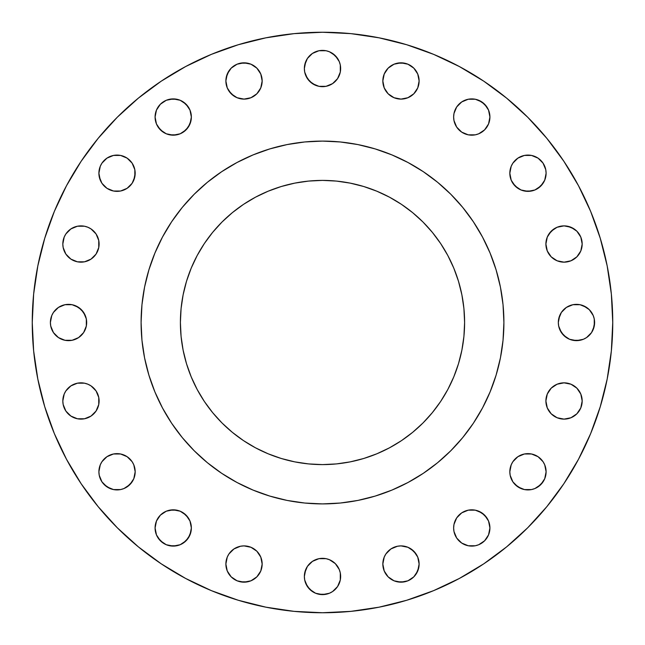 <?xml version="1.0" encoding="UTF-8"?>
<svg xmlns="http://www.w3.org/2000/svg" width="645" height="645" viewBox="0 0 645 645"><rect width="100%" height="100%" fill="white"/><g stroke="black" fill="none" stroke-linecap="round" stroke-linejoin="round"><path stroke-width="0.97" d="M134.829 169.683L135.176 173.223A18.141 18.141 0 0 1 117.035 191.363A18.141 18.141 0 0 1 98.895 173.223L99.241 176.762L101.95 183.301L106.957 188.308L113.496 191.017L120.575 191.017L127.113 188.308L132.12 183.301L134.829 176.762L134.829 169.683L132.12 163.145L127.113 158.138L120.575 155.429L113.496 155.429L106.957 158.138L101.95 163.145L100.273 166.281L98.895 173.223L99.241 169.683M191.017 113.496L191.363 117.035A18.141 18.141 0 0 1 173.223 135.176A18.141 18.141 0 0 1 155.082 117.035L156.461 123.977L160.395 129.863L166.281 133.797L173.223 135.176L180.165 133.797L186.05 129.863L189.977 123.977L191.363 117.035L189.977 110.093L186.05 104.208L180.165 100.273L173.223 98.895L166.281 100.273L160.395 104.208L156.461 110.093L155.082 117.035A18.141 18.141 0 0 1 173.223 98.895A18.141 18.141 0 0 1 191.363 117.035L191.017 120.575L188.308 127.113L183.301 132.12M262.16 80.964A18.141 18.141 0 0 1 244.02 99.104A18.141 18.141 0 0 1 225.879 80.964L227.258 87.905L231.192 93.791L237.078 97.718L244.02 99.104L250.961 97.718L256.847 93.791L260.782 87.905L262.16 80.964L260.782 74.022L256.847 68.136L250.961 64.202L244.02 62.823L237.078 64.202L231.192 68.136L227.258 74.022L225.879 80.964A18.141 18.141 0 0 1 244.02 62.823A18.141 18.141 0 0 1 262.16 80.964L261.814 84.503M340.294 64.992L340.641 68.531A18.141 18.141 0 0 1 322.5 86.672A18.141 18.141 0 0 1 304.359 68.531L304.706 72.071L307.415 78.609L312.422 83.616L318.961 86.325L326.039 86.325L332.578 83.616L337.585 78.609L340.294 72.071L340.294 64.992L339.262 61.589L335.327 55.704L329.442 51.769L326.039 50.737L318.961 50.737L312.422 53.446L307.415 58.453L305.738 61.589L304.359 68.531L304.706 64.992L307.415 58.453M419.121 80.964A18.141 18.141 0 0 1 400.98 99.104A18.141 18.141 0 0 1 382.84 80.964L384.218 87.905L388.153 93.791L394.039 97.718L400.98 99.104L407.922 97.718L413.808 93.791L417.742 87.905L419.121 80.964L417.742 74.022L413.808 68.136L407.922 64.202L400.98 62.823L394.039 64.202L388.153 68.136L384.218 74.022L382.84 80.964A18.141 18.141 0 0 1 400.98 62.823A18.141 18.141 0 0 1 419.121 80.964L418.774 84.503M453.983 120.575L453.637 117.035A18.141 18.141 0 0 1 471.777 98.895A18.141 18.141 0 0 1 489.918 117.035A18.141 18.141 0 0 1 471.777 135.176A18.141 18.141 0 0 1 453.637 117.035L453.983 120.575L456.692 127.113L461.699 132.12L468.238 134.829L475.317 134.829L478.719 133.797L484.605 129.863L488.539 123.977L489.918 117.035L488.539 110.093L486.862 106.957L481.855 101.95L475.317 99.241L468.238 99.241L461.699 101.95L456.692 106.957L453.983 113.496L453.637 117.035L453.983 113.496L456.692 106.957L461.699 101.95M545.759 169.683L546.105 173.223A18.141 18.141 0 0 1 527.965 191.363A18.141 18.141 0 0 1 509.824 173.223L511.203 180.165L515.137 186.05L521.023 189.977L527.965 191.363L534.907 189.977L540.792 186.05L544.727 180.165L546.105 173.223L545.759 169.683L543.05 163.145L538.043 158.138L531.504 155.429L524.425 155.429L517.887 158.138L512.88 163.145L511.203 166.281L509.824 173.223L510.171 169.683M581.83 240.48L582.177 244.02A18.141 18.141 0 0 1 564.036 262.16A18.141 18.141 0 0 1 545.896 244.02L547.283 250.961L551.209 256.847L557.095 260.782L564.036 262.16L570.978 260.782L576.864 256.847L580.798 250.961L582.177 244.02L580.798 237.078L576.864 231.192L570.978 227.258L564.036 225.879L557.095 227.258L551.209 231.192L547.283 237.078L545.896 244.02A18.141 18.141 0 0 1 564.036 225.879A18.141 18.141 0 0 1 582.177 244.02L580.798 250.961M594.263 318.961L594.609 322.5A18.141 18.141 0 0 1 576.469 340.641A18.141 18.141 0 0 1 558.328 322.5L558.675 326.039L561.384 332.578L566.391 337.585L569.527 339.262L576.469 340.641L583.411 339.262L586.547 337.585L591.554 332.578L594.263 326.039L594.263 318.961L593.231 315.558L589.296 309.673L583.411 305.738L580.008 304.706L572.929 304.706L566.391 307.415L561.384 312.422L559.707 315.558L558.328 322.5L558.675 318.961L561.384 312.422L566.391 307.415L569.527 305.738M581.83 397.441L582.177 400.98A18.141 18.141 0 0 1 564.036 419.121A18.141 18.141 0 0 1 545.896 400.98L547.283 407.922L551.209 413.808L557.095 417.742L564.036 419.121L570.978 417.742L576.864 413.808L580.798 407.922L582.177 400.98L580.798 394.039L576.864 388.153L570.978 384.218L564.036 382.84L557.095 384.218L551.209 388.153L547.283 394.039L545.896 400.98A18.141 18.141 0 0 1 564.036 382.84A18.141 18.141 0 0 1 582.177 400.98L580.798 407.922M544.727 464.835L546.105 471.777A18.141 18.141 0 0 1 527.965 489.918A18.141 18.141 0 0 1 509.824 471.777L510.171 475.317L512.88 481.855L517.887 486.862L524.425 489.571L531.504 489.571L534.907 488.539L540.792 484.605L544.727 478.719L546.105 471.777L544.727 464.835L543.05 461.699L538.043 456.692L531.504 453.983L524.425 453.983L517.887 456.692L512.88 461.699L511.203 464.835L509.824 471.777L511.203 464.835L512.88 461.699L517.887 456.692M453.983 531.504L453.637 527.965A18.141 18.141 0 0 1 471.777 509.824A18.141 18.141 0 0 1 489.918 527.965A18.141 18.141 0 0 1 471.777 546.105A18.141 18.141 0 0 1 453.637 527.965L453.983 531.504L456.692 538.043L461.699 543.05L468.238 545.759L475.317 545.759L478.719 544.727L484.605 540.792L488.539 534.907L489.918 527.965L488.539 521.023L486.862 517.887L481.855 512.88L475.317 510.171L468.238 510.171L461.699 512.88L456.692 517.887L453.983 524.425L453.637 527.965L453.983 524.425L456.692 517.887L461.699 512.88M418.774 560.497L419.121 564.036A18.141 18.141 0 0 1 400.98 582.177A18.141 18.141 0 0 1 382.84 564.036L384.218 570.978L388.153 576.864L394.039 580.798L400.98 582.177L407.922 580.798L413.808 576.864L417.742 570.978L419.121 564.036L417.742 557.095L413.808 551.209L407.922 547.283L400.98 545.896L397.441 546.25L390.902 548.951L385.895 553.958L384.218 557.095L382.84 564.036L383.186 560.497M340.294 572.929L340.641 576.469A18.141 18.141 0 0 1 322.5 594.609A18.141 18.141 0 0 1 304.359 576.469L304.706 580.008L307.415 586.547L312.422 591.554L315.558 593.231L322.5 594.609L329.442 593.231L332.578 591.554L337.585 586.547L340.294 580.008L340.294 572.929L339.262 569.527L335.327 563.641L329.442 559.707L326.039 558.675L318.961 558.675L312.422 561.384L307.415 566.391L305.738 569.527L304.359 576.469L304.706 572.929L307.415 566.391L312.422 561.384L315.558 559.707M261.814 560.497L262.16 564.036A18.141 18.141 0 0 1 244.02 582.177A18.141 18.141 0 0 1 225.879 564.036L227.258 570.978L231.192 576.864L237.078 580.798L244.02 582.177L250.961 580.798L256.847 576.864L260.782 570.978L262.16 564.036L260.782 557.095L256.847 551.209L250.961 547.283L244.02 545.896L240.48 546.25L233.942 548.951L228.935 553.958L227.258 557.095L225.879 564.036L226.226 560.497M191.017 524.425L191.363 527.965A18.141 18.141 0 0 1 173.223 546.105A18.141 18.141 0 0 1 155.082 527.965L156.461 534.907L160.395 540.792L166.281 544.727L173.223 546.105L180.165 544.727L186.05 540.792L189.977 534.907L191.363 527.965L189.977 521.023L186.05 515.137L180.165 511.203L173.223 509.824L166.281 511.203L160.395 515.137L156.461 521.023L155.082 527.965A18.141 18.141 0 0 1 173.223 509.824A18.141 18.141 0 0 1 191.363 527.965L191.017 531.504L188.308 538.043L183.301 543.05M133.797 464.835L135.176 471.777A18.141 18.141 0 0 1 117.035 489.918A18.141 18.141 0 0 1 98.895 471.777L99.241 475.317L101.95 481.855L106.957 486.862L113.496 489.571L120.575 489.571L123.977 488.539L129.863 484.605L133.797 478.719L135.176 471.777L133.797 464.835L132.12 461.699L127.113 456.692L120.575 453.983L113.496 453.983L106.957 456.692L101.95 461.699L100.273 464.835L98.895 471.777L100.273 464.835L101.95 461.699L106.957 456.692M63.17 404.52L62.823 400.98A18.141 18.141 0 0 1 80.964 382.84A18.141 18.141 0 0 1 99.104 400.98A18.141 18.141 0 0 1 80.964 419.121A18.141 18.141 0 0 1 62.823 400.98L63.17 404.52L65.879 411.058L70.886 416.065L77.424 418.774L84.503 418.774L91.042 416.065L96.049 411.058L98.75 404.52L98.75 397.441L96.049 390.902L91.042 385.895L87.905 384.218L84.503 383.186L77.424 383.186L70.886 385.895L65.879 390.902L64.202 394.039L62.823 400.98L64.202 394.039M63.17 247.559L62.823 244.02A18.141 18.141 0 0 1 80.964 225.879A18.141 18.141 0 0 1 99.104 244.02A18.141 18.141 0 0 1 80.964 262.16A18.141 18.141 0 0 1 62.823 244.02L63.17 247.559L65.879 254.098L70.886 259.105L77.424 261.814L84.503 261.814L91.042 259.105L96.049 254.098L98.75 247.559L98.75 240.48L96.049 233.942L91.042 228.935L87.905 227.258L84.503 226.226L77.424 226.226L70.886 228.935L65.879 233.942L64.202 237.078L62.823 244.02L64.202 237.078M86.325 318.961L86.672 322.5A18.141 18.141 0 0 1 68.531 340.641A18.141 18.141 0 0 1 50.391 322.5L50.737 326.039L53.446 332.578L58.453 337.585L64.992 340.294L72.071 340.294L78.609 337.585L83.616 332.578L86.325 326.039L86.325 318.961L83.616 312.422L78.609 307.415L72.071 304.706L64.992 304.706L58.453 307.415L53.446 312.422L51.769 315.558L50.391 322.5L51.769 315.558M32.25 322.5A290.25 290.25 0 0 1 322.5 32.25A290.25 290.25 0 0 1 612.75 322.5L611.355 350.953L607.171 379.123L600.253 406.753L590.659 433.577L578.476 459.321L563.835 483.758L546.863 506.631L527.739 527.739L506.631 546.863L483.758 563.835L459.321 578.476L433.577 590.659L406.753 600.253L379.123 607.171L350.953 611.355L322.5 612.75L294.047 611.355L265.877 607.171L238.247 600.253L211.423 590.659L185.679 578.476L161.242 563.835L138.369 546.863L117.261 527.739L98.137 506.631L81.165 483.758L66.524 459.321L54.341 433.577L44.747 406.753L37.829 379.123L33.645 350.953L32.25 322.5L33.645 294.047L37.829 265.877L44.747 238.247L54.341 211.423L66.524 185.679L81.165 161.242L98.137 138.369L117.261 117.261L138.369 98.137L161.242 81.165L185.679 66.524L211.423 54.341L238.247 44.747L265.877 37.829L294.047 33.645L322.5 32.25L350.953 33.645L379.123 37.829L406.753 44.747L433.577 54.341L459.321 66.524L483.758 81.165L506.631 98.137L527.739 117.261L546.863 138.369L563.835 161.242L578.476 185.679L590.659 211.423L600.253 238.247L607.171 265.877L611.355 294.047L612.75 322.5A290.25 290.25 0 0 1 322.5 612.75A290.25 290.25 0 0 1 32.25 322.5M141.094 322.379A181.406 181.406 0 0 0 141.094 322.5A181.406 181.406 0 0 1 322.5 141.094A181.406 181.406 0 0 1 503.906 322.5A181.406 181.406 0 0 0 503.906 322.379M408.051 162.532A181.406 181.406 0 0 0 408.011 162.516L423.281 171.667L437.584 182.269L450.774 194.226L462.731 207.416L473.333 221.719L482.484 236.989A181.406 181.406 0 0 0 482.468 236.949M473.398 221.816A181.406 181.406 0 0 0 423.185 171.602M162.532 236.949A181.406 181.406 0 0 0 162.516 236.989L171.667 221.719L182.269 207.416L194.226 194.226L207.416 182.269L221.719 171.667L236.989 162.516A181.406 181.406 0 0 0 236.949 162.532M221.816 171.602A181.406 181.406 0 0 0 171.602 221.816M464.602 322.5A142.102 142.102 0 0 1 322.5 464.602A142.102 142.102 0 0 1 180.398 322.5A142.102 142.102 0 0 1 322.5 180.398A142.102 142.102 0 0 1 464.602 322.5L463.916 308.568L461.868 294.781L458.482 281.252L453.782 268.118L447.824 255.517L440.656 243.552L432.344 232.353L422.983 222.017L412.647 212.656L401.448 204.344L389.483 197.177L376.882 191.218L363.748 186.518L350.219 183.132L336.432 181.084L322.5 180.398L308.568 181.084L294.781 183.132L281.252 186.518L268.118 191.218L255.517 197.177L243.552 204.344L232.353 212.656L222.017 222.017L212.656 232.353L204.344 243.552L197.177 255.517L191.218 268.118L186.518 281.252L183.132 294.781L181.084 308.568L180.398 322.5L181.084 336.432L183.132 350.219L186.518 363.748L191.218 376.882L197.177 389.483L204.344 401.448L212.656 412.647L222.017 422.983L232.353 432.344L243.552 440.656L255.517 447.824L268.118 453.782L281.252 458.482L294.781 461.868L308.568 463.916L322.5 464.602L336.432 463.916L350.219 461.868L363.748 458.482L376.882 453.782L389.483 447.824L401.448 440.656L412.647 432.344L422.983 422.983L432.344 412.647L440.656 401.448L447.824 389.483L453.782 376.882L458.482 363.748L461.868 350.219L463.916 336.432L464.602 322.5M482.484 236.989L490.095 253.082L496.094 269.844L500.423 287.106L503.035 304.722L503.906 322.5L503.035 340.278L500.423 357.894L496.094 375.156L490.095 391.918L482.484 408.011L473.333 423.281L462.731 437.584L450.774 450.774L437.584 462.731L423.281 473.333L408.011 482.484L391.918 490.095L375.156 496.094L357.894 500.423L340.278 503.035L322.5 503.906L304.722 503.035L287.106 500.423L269.844 496.094L253.082 490.095L236.989 482.484L221.719 473.333L207.416 462.731L194.226 450.774L182.269 437.584L171.667 423.281L162.516 408.011L154.905 391.918L148.906 375.156L144.577 357.894L141.965 340.278L141.094 322.5L141.965 304.722L144.577 287.106L148.906 269.844L154.905 253.082L162.516 236.989M236.989 162.516L253.082 154.905L269.844 148.906L287.106 144.577L304.722 141.965L322.5 141.094L340.278 141.965L357.894 144.577L375.156 148.906L391.918 154.905L408.011 162.516M503.906 322.621A181.406 181.406 0 0 0 503.906 322.5A181.406 181.406 0 0 1 322.5 503.906A181.406 181.406 0 0 1 141.094 322.5A181.406 181.406 0 0 0 141.094 322.621M171.602 423.185A181.406 181.406 0 0 0 221.816 473.398M423.185 473.398A181.406 181.406 0 0 0 473.398 423.185M163.935 410.623L171.667 423.281L178.576 432.932M212.068 466.424L221.719 473.333L235.248 481.541M410.623 481.065L423.281 473.333L432.932 466.424M466.424 432.932L473.333 423.281L481.541 409.752M481.065 234.377L473.333 221.719L466.424 212.068M432.932 178.576L423.281 171.667L409.752 163.459M234.377 163.935L221.719 171.667L212.068 178.576M178.576 212.068L171.667 221.719L163.459 235.248M563.835 483.758L578.476 459.321M100.273 166.281L101.95 163.145L106.957 158.138M127.113 158.138L129.863 160.395M100.273 180.165L98.895 173.223A18.141 18.141 0 0 1 117.035 155.082A18.141 18.141 0 0 1 135.176 173.223L133.797 180.165L132.12 183.301L127.113 188.308M120.575 191.017L113.496 191.017L110.093 189.977L106.957 188.308L101.95 183.301M158.138 106.957L160.395 104.208M169.683 99.241L176.762 99.241L180.165 100.273L183.301 101.95L188.308 106.957M180.165 133.797L176.762 134.829L169.683 134.829M166.281 133.797L163.145 132.12L158.138 127.113M226.226 77.424L228.935 70.886M240.48 63.17L247.559 63.17L250.961 64.202M259.105 70.886L260.782 74.022M237.078 97.718L233.942 96.049L228.935 91.042M226.226 84.503L225.879 80.964M318.961 50.737L326.039 50.737L329.442 51.769M332.578 53.446L337.585 58.453L339.262 61.589M304.706 72.071L304.359 68.531A18.141 18.141 0 0 1 322.5 50.391A18.141 18.141 0 0 1 340.641 68.531L340.294 72.071L337.585 78.609L332.578 83.616L329.442 85.293M326.039 86.325L318.961 86.325L315.558 85.293L309.673 81.359L305.738 75.473M397.441 63.17L404.52 63.17L407.922 64.202M383.186 84.503L382.84 80.964M464.835 100.273L468.238 99.241L475.317 99.241M478.719 100.273L484.605 104.208L488.539 110.093M488.539 123.977L484.605 129.863M475.317 134.829L468.238 134.829L464.835 133.797L461.699 132.12L456.692 127.113M511.203 166.281L512.88 163.145L517.887 158.138M538.043 158.138L540.792 160.395M511.203 180.165L509.824 173.223A18.141 18.141 0 0 1 527.965 155.082A18.141 18.141 0 0 1 546.105 173.223L544.727 180.165L543.05 183.301L538.043 188.308M531.504 191.017L524.425 191.017L521.023 189.977L517.887 188.308L512.88 183.301M548.951 233.942L553.958 228.935M560.497 226.226L564.036 225.879M567.576 226.226L574.115 228.935M574.115 259.105L570.978 260.782M564.036 262.16L560.497 261.814M572.929 304.706L580.008 304.706L586.547 307.415M558.675 326.039L558.328 322.5A18.141 18.141 0 0 1 576.469 304.359A18.141 18.141 0 0 1 594.609 322.5L593.231 329.442M591.554 332.578L586.547 337.585L583.411 339.262M580.008 340.294L572.929 340.294L569.527 339.262L563.641 335.327L559.707 329.442M560.497 383.186L564.036 382.84M574.115 385.895L576.864 388.153M574.115 416.065L570.978 417.742M564.036 419.121L560.497 418.774M551.209 413.808L548.951 411.058M524.425 453.983L531.504 453.983L534.907 455.023L538.043 456.692L543.05 461.699M510.171 475.317L509.824 471.777A18.141 18.141 0 0 1 527.965 453.637A18.141 18.141 0 0 1 546.105 471.777L545.759 475.317M544.727 478.719L543.05 481.855L538.043 486.862M521.023 488.539L515.137 484.605M464.835 511.203L468.238 510.171L475.317 510.171M478.719 511.203L484.605 515.137L488.539 521.023M486.862 538.043L484.605 540.792M475.317 545.759L468.238 545.759L464.835 544.727L461.699 543.05L456.692 538.043M411.058 548.951L416.065 553.958L417.742 557.095M418.774 567.576L416.065 574.115M404.52 581.83L397.441 581.83L394.039 580.798M385.895 574.115L384.218 570.978M318.961 558.675L326.039 558.675L329.442 559.707L335.327 563.641L339.262 569.527M304.706 580.008L304.359 576.469A18.141 18.141 0 0 1 322.5 558.328A18.141 18.141 0 0 1 340.641 576.469L340.294 580.008L337.585 586.547M326.039 594.263L318.961 594.263L315.558 593.231L309.673 589.296L305.738 583.411M247.559 581.83L240.48 581.83L237.078 580.798M158.138 517.887L160.395 515.137M169.683 510.171L176.762 510.171L180.165 511.203L183.301 512.88L188.308 517.887M180.165 544.727L176.762 545.759L169.683 545.759M166.281 544.727L163.145 543.05L158.138 538.043M113.496 453.983L120.575 453.983L123.977 455.023L127.113 456.692L132.12 461.699M99.241 475.317L98.895 471.777A18.141 18.141 0 0 1 117.035 453.637A18.141 18.141 0 0 1 135.176 471.777L134.829 475.317M133.797 478.719L132.12 481.855L127.113 486.862M110.093 488.539L104.208 484.605M70.886 385.895L74.022 384.218M80.964 382.84L84.503 383.186M96.049 411.058L91.042 416.065M84.503 418.774L80.964 419.121M77.424 418.774L70.886 416.065M77.424 226.226L84.503 226.226M84.503 261.814L80.964 262.16M68.136 256.847L65.879 254.098M53.446 312.422L58.453 307.415L61.589 305.738M64.992 304.706L72.071 304.706L75.473 305.738L81.359 309.673L85.293 315.558M50.737 326.039L50.391 322.5A18.141 18.141 0 0 1 68.531 304.359A18.141 18.141 0 0 1 86.672 322.5L86.325 326.039L83.616 332.578L78.609 337.585L75.473 339.262M72.071 340.294L64.992 340.294L58.453 337.585M225.879 564.036A18.141 18.141 0 0 1 244.02 545.896A18.141 18.141 0 0 1 262.16 564.036M382.84 564.036A18.141 18.141 0 0 1 400.98 545.896A18.141 18.141 0 0 1 419.121 564.036"/></g></svg>
